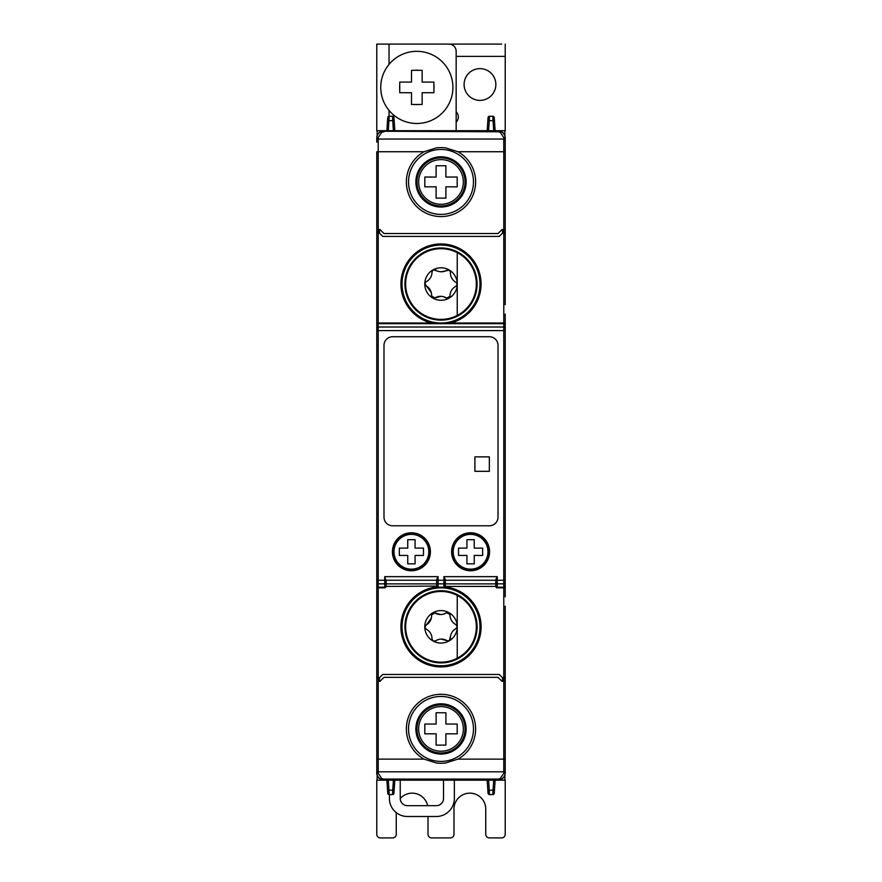 <?xml version="1.0" encoding="UTF-8"?>
<svg xmlns="http://www.w3.org/2000/svg" width="882" height="882" viewBox="0 0 882 882"><rect width="100%" height="100%" fill="white"/><g stroke="black" fill="none" stroke-linecap="round" stroke-linejoin="round"><path stroke-width="1.32" d="M479.973 100.383A15.876 15.876 0 0 1 464.097 84.507A15.876 15.876 0 0 1 479.973 68.631A15.876 15.876 0 0 1 495.849 84.507A15.876 15.876 0 0 1 479.973 100.383M416.822 123.48A36.085 36.085 0 0 0 452.907 87.395A36.085 36.085 0 0 0 416.822 51.321A36.085 36.085 0 0 0 380.748 87.395A36.085 36.085 0 0 0 416.822 123.48M416.822 70.196A17.199 17.199 0 0 1 418.873 70.317L422.147 70.317L422.147 82.081L433.911 82.081L433.911 85.356A17.199 17.199 0 0 1 433.911 89.446L433.911 92.72L422.147 92.72L422.147 104.484L418.873 104.484A17.199 17.199 0 0 1 414.783 104.484L411.508 104.484L411.508 92.72L399.744 92.72L399.744 89.446A17.199 17.199 0 0 1 399.744 85.356L399.744 82.081L411.508 82.081L411.508 70.317L414.783 70.317A17.199 17.199 0 0 1 416.822 70.196M415.874 728.929A25.126 25.126 0 0 0 441 754.055A25.126 25.126 0 0 0 466.126 728.929A25.126 25.126 0 0 0 441 703.814A25.126 25.126 0 0 0 415.874 728.929M416.954 728.929A24.046 24.046 0 0 0 441 752.974A24.046 24.046 0 0 0 465.046 728.929A24.046 24.046 0 0 0 441 704.894A24.046 24.046 0 0 0 416.954 728.929M431.298 618.216L424.76 627.102A16.24 16.24 0 0 0 433.128 641.027L435.377 640.927A2.161 2.161 0 0 1 432.015 639.064L433.128 641.027A16.24 16.24 0 0 0 449.368 640.74L450.702 635.426M424.782 626.826L425.973 629.009A2.161 2.161 0 0 1 425.907 625.162A10.827 10.827 0 0 0 431.596 614.897A2.161 2.161 0 0 1 432.632 612.902A16.24 16.24 0 0 0 424.76 627.102M440.791 614.545L434.892 612.924L431.596 614.897M453.436 630.487L456.093 628.48A10.827 10.827 0 0 0 450.404 638.744A2.161 2.161 0 0 1 447.108 640.718L449.368 640.74A16.24 16.24 0 0 0 448.872 612.615A2.161 2.161 0 0 1 449.985 614.578L446.623 612.714L443.602 614.115M476.346 626.826A35.346 35.346 0 0 0 422.798 596.53A35.346 35.346 0 0 0 410.703 645.029A35.346 35.346 0 0 0 476.346 626.826M422.412 595.89A36.085 36.085 0 0 0 410.075 645.404A36.085 36.085 0 0 0 477.085 626.826A36.085 36.085 0 0 0 422.412 595.89A36.085 36.085 0 0 0 410.075 645.404A36.085 36.085 0 0 1 422.412 595.89A36.085 36.085 0 0 1 471.925 608.238M441.209 271.766L449.368 270.124A16.24 16.24 0 0 1 457.24 284.324A2.161 2.161 0 0 0 456.093 282.383L457.218 284.048L456.027 286.231A2.161 2.161 0 0 0 457.24 284.324A16.24 16.24 0 0 1 432.632 297.962A16.24 16.24 0 0 1 433.128 269.848L438.398 271.336M449.368 270.124L450.404 272.13A2.161 2.161 0 0 0 447.108 270.146A10.827 10.827 0 0 1 435.377 269.936A2.161 2.161 0 0 0 432.015 271.799L433.128 269.848A16.24 16.24 0 0 1 449.368 270.124M422.798 314.345A35.346 35.346 0 0 1 410.703 265.835A35.346 35.346 0 0 1 476.346 284.048A35.346 35.346 0 0 1 422.798 314.345M410.075 265.46A36.085 36.085 0 0 1 477.085 284.048A36.085 36.085 0 0 1 422.412 314.973A36.085 36.085 0 0 1 410.075 265.46M466.126 181.935A25.126 25.126 0 0 1 441 207.05A25.126 25.126 0 0 1 415.874 181.935A25.126 25.126 0 0 1 441 156.809A25.126 25.126 0 0 1 466.126 181.935M441 205.969A24.046 24.046 0 0 1 416.954 181.935A24.046 24.046 0 0 1 441 157.889A24.046 24.046 0 0 1 465.046 181.935A24.046 24.046 0 0 1 441 205.969M411.409 570.764A18.985 18.985 0 0 0 430.405 551.768A18.985 18.985 0 0 0 411.409 532.783A18.985 18.985 0 0 0 392.424 551.768A18.985 18.985 0 0 0 411.409 570.764M392.655 551.768A18.765 18.765 0 0 0 411.409 570.533A18.765 18.765 0 0 0 430.173 551.768A18.765 18.765 0 0 0 411.409 533.004A18.765 18.765 0 0 0 392.655 551.768M489.576 551.768A18.985 18.985 0 0 0 470.591 532.783A18.985 18.985 0 0 0 451.595 551.768A18.985 18.985 0 0 0 470.591 570.764A18.985 18.985 0 0 0 489.576 551.768M451.827 551.768A18.765 18.765 0 0 1 470.591 533.004A18.765 18.765 0 0 1 489.345 551.768A18.765 18.765 0 0 1 470.591 570.533A18.765 18.765 0 0 1 451.827 551.768M376.779 324.455L376.779 330.607L376.779 324.455L378.213 323.01L503.787 323.01L503.787 330.607L378.213 330.607L378.213 327.013L503.787 327.013A1.444 1.433 180 0 1 505.221 328.457L505.221 324.455L503.787 323.01L503.787 233.168L505.221 233.157L505.221 226.608M383.99 345.38A8.655 8.655 0 0 1 392.655 336.726L489.345 336.726A8.655 8.655 0 0 1 498.01 345.38L498.01 517.128A8.655 8.655 0 0 1 489.345 525.793L392.655 525.793A8.655 8.655 0 0 1 383.99 517.128L383.99 345.38M489.345 456.876L474.913 456.876L474.913 471.308L489.345 471.308L489.345 456.876M474.262 539.685L474.24 548.119L482.641 548.097L482.641 555.451L474.24 555.428L474.262 563.852L466.909 563.852L466.931 555.428L458.53 555.451L458.53 548.097L466.931 548.119L466.909 539.685L474.262 539.685M497.283 576.652L495.849 579.529L495.849 580.257L497.283 580.257L497.283 587.18A1.433 1.433 180 0 1 495.849 585.747L495.849 580.257L445.333 580.235L445.333 586.1L445.333 579.529L443.889 576.652L497.283 576.652L497.283 580.257L503.787 580.257L503.787 330.607L505.221 330.607L505.221 586.409L503.787 587.853L503.787 580.257L505.221 580.257M505.221 330.607L505.221 328.457M443.889 587.853L438.111 587.533L443.889 587.853L445.333 586.42L495.849 586.409L497.283 587.853A1.433 1.433 0 0 1 495.849 586.42L495.849 585.747M495.783 581.216L495.783 583.884L495.849 581.216M505.221 585.747A1.444 1.433 180 0 1 503.787 587.18L497.283 587.18L497.283 587.853L503.787 587.853L503.787 677.696L502.52 677.696L505.221 677.707L505.221 606.981M495.783 583.884L445.333 583.884M445.333 585.747A1.433 1.433 -0 0 1 443.889 587.18L438.111 587.18L438.111 583.851L443.889 583.851L443.889 587.533A1.433 1.433 -0 0 0 445.333 586.1L445.333 586.42M407.76 548.119L407.738 539.685L415.091 539.685L415.069 548.119L423.47 548.097L423.47 555.451L415.069 555.428L415.091 563.852L407.738 563.852L407.76 555.428L399.359 555.451L399.359 548.097L407.76 548.119M386.151 581.359L386.151 586.42L386.151 580.257L384.717 580.257L384.717 576.652L386.217 581.359M386.151 582.418A1.433 1.433 180 0 1 384.717 583.851L384.717 580.257L376.779 580.257L376.779 586.409L378.213 587.853L378.213 330.607L376.779 330.607L376.779 606.981M384.717 576.652L438.111 576.652L436.667 579.529L436.667 583.884L386.217 583.884L386.151 581.216M438.111 587.853L436.667 586.1L386.151 586.409L384.717 587.853L378.213 587.853L378.213 677.696L379.481 677.696L376.779 677.707L376.779 678.49L378.213 678.49M386.151 580.235L436.667 580.235L436.667 586.1A1.433 1.433 180 0 0 438.111 587.533L438.111 587.18A1.433 1.433 180 0 1 436.667 585.747M445.234 586.938A40.109 40.109 0 0 1 481.109 626.826A40.109 40.109 0 0 1 441 666.924A40.109 40.109 0 0 1 400.891 626.826A40.109 40.109 0 0 1 436.766 586.938M502.542 681.301L502.542 677.707L499.267 674.454L382.733 674.454L379.458 677.707L379.458 681.301M502.542 229.563L502.542 233.157L503.787 233.168M383.99 130.701A7.221 7.221 0 0 0 376.779 137.912A7.221 7.221 -90 0 1 383.99 130.701L498.01 130.701A7.221 7.221 0 0 1 505.221 137.912L505.221 138.132C505.022 134.714 503.324 132.41 500.127 131.22L383.99 130.911L394.816 130.701L393.945 117.615L394.816 130.701L498.01 130.701A7.221 7.221 0 0 1 505.221 137.912L505.221 229.552L503.787 229.563L503.787 233.146L502.531 233.157L499.267 236.42L382.733 236.42L379.481 233.168L378.213 233.146L378.213 229.563L380.021 229.563L383.979 233.521L498.01 233.532L501.979 229.563L498.021 233.521M505.221 151.737L503.787 151.737L503.787 229.563L501.979 229.563M505.188 137.482L505.221 138.132A1.444 0.562 180 0 0 503.787 137.57L500.127 132.19L498.01 131.782L498.01 130.701A7.221 7.221 -90 0 1 505.221 137.912L505.221 140.04M498.01 131.782L381.774 131.253C378.632 132.465 376.967 134.759 376.779 138.132L376.779 142.2M376.812 137.482L376.779 138.132A1.444 0.562 -0 0 1 378.213 137.57L381.774 132.223L383.99 131.782M424.033 151.737A34.641 34.641 0 0 0 441 216.575A34.641 34.641 0 0 0 457.967 151.737L445.333 147.801L441.022 147.559L436.667 147.801L424.033 151.737L376.779 151.737L376.779 229.552L378.213 229.563L378.213 137.57M379.458 229.563L379.469 233.157L376.779 233.157L376.779 324.774A1.444 1.444 0 0 1 378.213 323.33L378.213 327.013A1.444 1.433 0 0 0 376.779 328.457M376.779 226.608L376.779 233.157M505.221 139.61A1.444 0.562 180 0 0 503.787 139.047L378.213 139.047A1.444 0.562 0 0 0 376.779 139.61L376.779 140.04M436.127 186.808L436.094 198.119L445.906 198.119L445.873 186.808L457.185 186.841L457.185 177.028L445.873 177.061L445.906 165.75L436.094 165.75L436.127 177.061L424.815 177.028L424.815 186.841L436.127 186.808M456.159 56.371L505.221 56.371L505.221 130.701L493.711 130.701L493.049 120.658A1.444 0.562 176.2 0 1 494.482 121.132L494.251 117.615A1.444 1.444 0 0 0 492.806 116.259A1.444 1.444 0 0 1 494.251 117.615A1.444 1.444 0 0 0 492.806 116.259L489.499 116.259A1.444 1.444 0 0 0 488.055 117.615L487.823 121.132L488.055 117.615A1.444 1.444 0 0 1 489.499 116.259A1.444 1.444 0 0 0 488.055 117.615M387.749 117.615A1.444 1.444 0 0 1 389.194 116.259L392.501 116.259L389.194 116.259A1.444 1.444 0 0 0 387.749 117.615L386.878 130.701M393.945 117.615A1.444 1.444 0 0 0 392.501 116.259A1.444 1.444 0 0 1 393.945 117.615A1.444 1.444 0 0 0 392.501 116.259L392.733 120.658A1.444 0.562 -3.8 0 1 394.177 121.132M487.184 130.701L487.823 121.132A1.444 0.562 -176.2 0 1 489.267 120.658L488.595 130.701M441 214.403A32.469 32.469 0 0 1 408.531 181.935A32.469 32.469 0 0 1 441 149.455A32.469 32.469 0 0 1 473.469 181.935A32.469 32.469 0 0 1 441 214.403M489.499 116.259L489.267 120.658L493.049 120.658L492.806 116.259M387.518 121.132A1.444 0.562 3.8 0 1 388.951 120.658L389.194 116.259M494.482 121.132L495.122 130.701M505.221 606.177L505.221 677.707M505.221 303.893L505.221 233.157M450.482 323.01A40.109 40.109 0 0 0 441 243.939A40.109 40.109 0 0 0 431.518 323.01M380.021 229.563L383.99 233.532M441 323.01A38.973 38.973 0 0 0 479.973 284.048A38.973 38.973 0 0 0 441 245.075A38.973 38.973 0 0 0 402.027 284.048A38.973 38.973 0 0 0 441 323.01M505.221 304.687L505.221 232.385L503.787 232.385M432.015 271.799A10.827 10.827 0 0 1 425.973 281.854A2.161 2.161 0 0 0 425.907 285.702A10.827 10.827 0 0 1 431.596 295.966A2.161 2.161 0 0 0 434.892 297.951L431.596 295.966M456.093 282.383A10.827 10.827 0 0 1 450.404 272.13M431.298 292.659L424.76 283.761M424.782 284.048L425.973 281.854M440.791 296.319L434.892 297.951A10.827 10.827 0 0 1 446.623 298.149A2.161 2.161 0 0 0 449.985 296.286L446.623 298.149L443.602 296.749M449.985 296.286A10.827 10.827 0 0 1 456.027 286.231M376.779 582.407A1.444 1.433 -0 0 0 378.213 583.851L384.717 583.851L384.717 587.533L378.213 587.533A1.444 1.444 -0 0 1 376.779 586.089L376.779 677.707M432.015 639.064A10.827 10.827 0 0 0 425.973 629.009M441.209 639.097L447.108 640.718A10.827 10.827 0 0 0 435.377 640.927L438.398 639.527M479.973 626.826A38.973 38.973 0 0 1 441 665.789A38.973 38.973 0 0 1 402.027 626.826A38.973 38.973 0 0 1 441 587.853A38.973 38.973 0 0 1 479.973 626.826M457.218 626.826L456.027 624.632A2.161 2.161 0 0 1 456.093 628.48L457.218 626.826M448.872 612.615A16.24 16.24 0 0 0 432.632 612.902A2.161 2.161 0 0 1 434.892 612.924A10.827 10.827 0 0 0 446.623 612.714A2.161 2.161 0 0 1 448.872 612.615M449.985 614.578A10.827 10.827 0 0 0 456.027 624.632M392.655 837.9A3.605 3.605 0 0 0 396.261 834.295A3.605 3.605 0 0 1 392.655 837.9L380.385 837.9A3.605 3.605 0 0 1 376.779 834.295L376.779 780.173L498.01 780.173A7.221 7.221 0 0 0 505.221 772.952L505.221 681.323L501.979 681.301L498.01 677.332L383.99 677.332L380.021 681.301L383.979 677.354M376.779 303.893L376.779 330.607M505.221 314.058L505.221 324.774A1.444 1.444 180 0 0 503.787 323.33L378.213 323.33L378.213 233.168M495.849 586.1A1.433 1.433 180 0 0 497.283 587.533L503.787 587.533A1.444 1.444 180 0 0 505.221 586.089L505.221 596.805M505.188 773.393L505.221 772.731A1.444 0.562 180 0 1 503.787 773.293L500.127 778.674L498.01 779.082L498.01 780.173A7.221 7.221 90 0 0 505.221 772.952L505.221 772.731C505.022 776.149 503.324 778.453 500.127 779.644L383.99 780.173A7.221 7.221 0 0 1 376.779 772.952L376.779 681.323L380.021 681.301M505.221 684.256L505.221 678.49L503.787 678.49M501.979 681.301L498.021 677.354M441 694.299A34.641 34.641 0 0 0 424.033 759.126L436.667 763.062L440.978 763.305L445.333 763.062L457.967 759.126A34.641 34.641 0 0 0 441 694.299M376.779 684.256L376.779 678.49M505.221 759.126L503.787 759.126L503.787 677.718M505.221 769.336L505.221 770.824M376.779 770.824L376.779 772.952A7.221 7.221 0 0 0 383.99 780.173A7.221 7.221 90 0 1 376.779 772.952L376.779 772.731A1.444 0.562 0 0 0 378.213 773.293L381.774 778.641L383.99 779.082L498.01 779.082M376.779 759.126L378.213 759.126L378.213 677.718M383.99 779.082L383.99 779.964L381.774 779.611C378.632 778.398 376.967 776.105 376.779 772.731L376.812 773.393M436.127 724.056L436.094 712.744L445.906 712.744L445.873 724.056L457.185 724.034L457.185 733.835L445.873 733.802L445.906 745.114L436.094 745.114L436.127 733.802L424.815 733.835L424.815 724.034L436.127 724.056M492.806 794.605L489.499 794.605L492.806 794.605A1.444 1.444 0 0 0 494.251 793.26A1.444 1.444 0 0 1 492.806 794.605A1.444 1.444 0 0 0 494.251 793.26L494.482 789.732A1.444 0.562 -176.2 0 1 493.049 790.206L492.806 794.605M393.945 793.26L394.177 789.732L393.945 793.26A1.444 1.444 0 0 1 392.501 794.605A1.444 1.444 0 0 0 393.945 793.26A1.444 1.444 0 0 1 392.501 794.605L389.194 794.605A1.444 1.444 0 0 1 387.749 793.26A1.444 1.444 0 0 0 389.194 794.605A1.444 1.444 0 0 1 387.749 793.26L386.878 780.173M488.055 793.26A1.444 1.444 0 0 0 489.499 794.605A1.444 1.444 0 0 1 488.055 793.26L487.184 780.173L488.055 793.26M387.518 789.732L387.727 792.984L387.518 789.732A1.444 0.562 -3.8 0 0 388.951 790.206L389.194 794.605M394.816 780.173L394.177 789.732A1.444 0.562 3.8 0 1 392.733 790.206L393.405 780.173M441 696.46A32.469 32.469 0 0 0 408.531 728.929A32.469 32.469 0 0 0 441 761.409A32.469 32.469 0 0 0 473.469 728.929A32.469 32.469 0 0 0 441 696.46M489.499 794.605L489.267 790.206A1.444 0.562 176.2 0 1 487.823 789.732M392.501 794.605L392.733 790.206L388.951 790.206L388.289 780.173M494.482 789.732L495.122 780.173M400.23 780.173L400.23 798.464A7.221 7.221 0 0 0 407.44 805.674L436.314 805.674A7.221 7.221 0 0 0 443.525 798.464L443.525 780.173M454.351 780.173L454.351 798.464A18.037 18.037 0 0 1 436.314 816.5L407.44 816.5A18.037 18.037 0 0 1 389.403 798.464L389.403 794.605M498.01 780.173L505.221 780.173L505.221 834.295A3.605 3.605 0 0 1 501.615 837.9L489.345 837.9A3.605 3.605 0 0 1 485.739 834.295L485.739 809.037A15.876 15.876 0 0 0 469.863 793.161A15.876 15.876 0 0 0 453.987 809.037L453.987 834.295A3.605 3.605 0 0 1 450.382 837.9L431.618 837.9A3.605 3.605 0 0 1 428.013 834.295L428.013 816.5M396.261 812.609L396.261 834.295M376.779 834.295A3.605 3.605 0 0 0 380.385 837.9M427.649 805.674A15.876 15.876 0 0 0 400.23 798.53M428.013 834.295A3.605 3.605 0 0 0 431.618 837.9M456.159 130.701L456.159 51.321A7.221 7.221 0 0 0 448.938 44.1L376.779 44.1L376.779 130.701L388.289 130.701L388.951 120.658L392.733 120.658L393.405 130.701M456.159 111.827A7.221 7.221 0 0 1 456.159 122.135M414.783 70.317L418.873 70.317M399.744 89.446L399.744 85.356M418.873 104.484L414.783 104.484M433.911 85.356L433.911 89.446M501.615 44.1L451.099 44.1L501.615 44.1M505.221 56.371L505.221 44.1M457.24 658.215L457.24 595.427M457.24 315.436L457.24 252.649M377.132 780.173L377.132 775.201M377.132 135.663L377.132 130.701M504.868 780.173L504.868 775.201M504.868 135.663L504.868 130.701M418.641 728.929A22.359 22.359 0 0 1 441 706.581A22.359 22.359 0 0 1 462.995 732.898A22.359 22.359 0 0 1 418.641 728.929M462.995 177.966A22.359 22.359 0 0 0 418.641 181.935A22.359 22.359 0 0 0 441 204.282A22.359 22.359 0 0 0 462.995 177.966M428.795 551.768A17.386 17.386 0 0 0 411.409 534.382A17.386 17.386 0 0 0 408.3 568.879A17.386 17.386 0 0 0 428.795 551.768M487.978 551.768A17.386 17.386 0 0 1 473.7 568.879A17.386 17.386 0 0 1 453.205 551.768A17.386 17.386 0 0 1 470.591 534.382A17.386 17.386 0 0 1 487.978 551.768M376.779 325.127A1.444 1.433 0 0 1 378.213 323.683L503.787 323.683A1.444 1.433 180 0 1 505.221 325.127M505.221 582.407A1.444 1.433 180 0 1 503.787 583.851L497.283 583.851A1.433 1.433 -0 0 1 495.849 582.418M445.333 582.418A1.433 1.433 -0 0 1 443.889 583.851L443.889 576.652M436.667 582.418A1.433 1.433 180 0 0 438.111 583.851L438.111 580.257L445.333 580.257M436.667 580.257L438.111 580.257L438.111 576.652M384.717 587.853L384.717 587.533A1.433 1.433 -0 0 0 386.151 586.1M376.779 585.747A1.444 1.433 -0 0 0 378.213 587.18L384.717 587.18A1.433 1.433 -0 0 0 386.151 585.747M457.967 151.737L503.787 151.737L503.787 137.57M376.779 232.385L378.213 232.385M410.075 645.404A36.085 36.085 0 0 0 459.588 657.752M376.779 771.254A1.444 0.562 0 0 0 378.213 771.816L378.213 759.126L424.033 759.126M505.221 771.254A1.444 0.562 180 0 1 503.787 771.816L503.787 759.126L457.967 759.126M378.213 773.293L378.213 771.816L503.787 771.816L503.787 773.293M493.711 780.173L493.049 790.206L489.267 790.206L488.595 780.173M389.039 64.375L389.039 44.1M389.039 116.27L389.039 110.415"/></g></svg>
